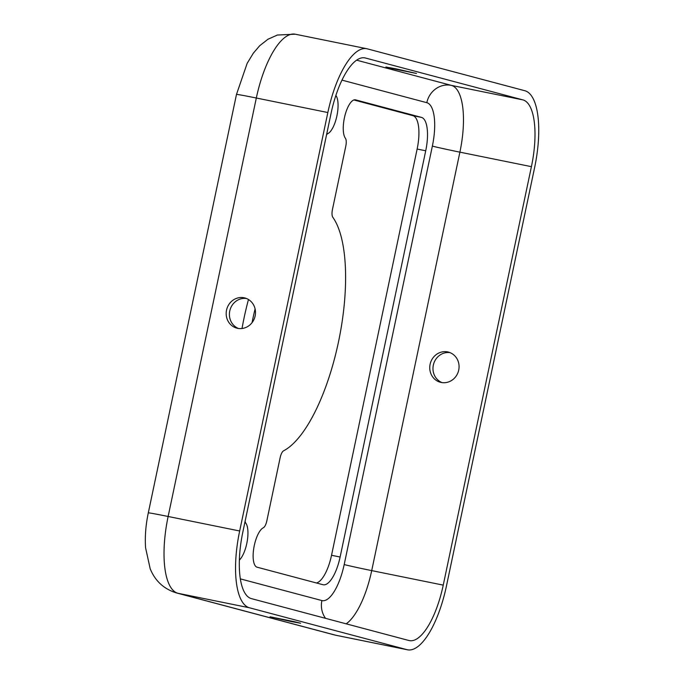 <?xml version="1.0" encoding="UTF-8"?>
<svg xmlns="http://www.w3.org/2000/svg" width="684" height="684" viewBox="0 0 684 684"><rect width="100%" height="100%" fill="white"/><g stroke="black" fill="none" stroke-linecap="round" stroke-linejoin="round"><path stroke-width="1.03" d="M338.452 342.077A124.881 44.28 101.5 0 0 332.809 217.264A7.806 2.77 -78.5 0 1 332.458 209.458L345.805 146.128A7.806 2.77 101.5 0 0 345.411 138.279A20.298 7.199 -78.5 0 1 345.01 115.305A20.298 7.199 -78.5 0 1 355.406 99.83A20.298 7.199 -78.5 0 1 355.552 99.864L421.447 117.392A31.225 11.072 -78.5 0 1 425.722 150.788L340.119 557.024A31.225 11.072 -78.5 0 1 323.19 584.769A31.225 11.072 -78.5 0 1 322.968 584.717L257.073 567.19A20.298 7.199 -78.5 0 1 253.773 548.294A20.298 7.199 -78.5 0 1 263.34 527.749A7.806 2.77 101.5 0 0 266.82 520.934L280.166 457.605A7.806 2.77 -78.5 0 1 283.595 450.807A124.881 44.28 101.5 0 0 338.452 342.077M239.374 560.068A20.298 7.199 101.5 0 0 246.787 543.489A20.298 7.199 101.5 0 0 245.778 523.08A7.806 2.77 -78.5 0 1 245.103 521.276M326.533 134.885A7.806 2.77 -78.5 0 1 327.858 133.611A20.298 7.199 101.5 0 0 336.904 115.878A20.298 7.199 101.5 0 0 335.87 95.435M395.839 68.81L416.471 73.453L392.471 68.656L385.921 67.015L395.839 68.81M290.7 621.448L300.609 623.244L294.069 621.611L270.06 616.806L290.7 621.448M447.635 351.918A15.612 14.595 104.9 0 1 448.422 352.106A15.612 14.595 104.9 0 1 458.622 370.514A15.612 14.595 104.9 0 1 441.197 382.459A15.612 14.595 104.9 0 1 440.402 382.279A15.612 14.595 104.9 0 1 430.202 363.862A15.612 14.595 104.9 0 1 447.635 351.918M244.06 297.779A15.612 14.595 104.9 0 1 244.855 297.967A15.612 14.595 104.9 0 1 255.047 316.384A15.612 14.595 104.9 0 1 237.622 328.329A15.612 14.595 104.9 0 1 236.826 328.14A15.612 14.595 104.9 0 1 226.626 309.724A15.612 14.595 104.9 0 1 244.06 297.779M252.037 322.686A124.881 44.28 -78.5 0 1 255.089 308.903M316.444 582.982A31.225 11.072 101.5 0 0 331.535 555.28L417.137 149.044A31.225 11.072 101.5 0 0 412.862 115.647L353.876 99.958M248.463 299.507A124.881 44.28 101.5 0 0 242.025 328.5M524.799 90.715A71.811 25.462 -78.5 0 1 534.631 167.52L446.455 585.983A71.811 25.462 -78.5 0 1 407.527 649.8A71.811 25.462 -78.5 0 1 407.006 649.68L249.506 607.794A71.811 25.462 -78.5 0 1 239.665 530.989L327.841 112.535A71.811 25.462 -78.5 0 1 366.769 48.709A71.811 25.462 -78.5 0 1 367.291 48.838L524.799 90.715M522.867 99.881A62.441 22.136 -78.5 0 1 531.417 166.665L443.241 585.128A62.441 22.136 -78.5 0 1 409.391 640.617A62.441 22.136 -78.5 0 1 408.938 640.515L251.43 598.628A62.441 22.136 -78.5 0 1 242.88 531.844L331.056 113.39A62.441 22.136 -78.5 0 1 364.905 57.892A62.441 22.136 -78.5 0 1 365.359 57.995L522.867 99.881L451.337 85.372A62.441 22.136 -78.5 0 1 459.896 152.156L531.417 166.665M246.428 298.489A15.612 14.595 -75.1 0 0 229.952 310.16A15.612 14.595 -75.1 0 0 238.459 328.465M442.035 382.604A15.612 14.595 104.9 0 1 433.528 364.29A15.612 14.595 104.9 0 1 450.004 352.628M327.858 133.611L326.841 133.406M341.957 80.122L426.807 102.685A40.587 14.39 -78.5 0 1 432.365 146.102L344.189 564.556A40.587 14.39 -78.5 0 1 321.89 600.561L240.358 578.878M344.189 564.556A21.854 0.436 -168.1 0 0 371.711 570.61L443.241 585.128M432.365 146.102A21.854 0.436 -168.1 0 0 459.896 152.156L371.711 570.61A62.441 22.136 -78.5 0 1 346.181 623.825M321.89 600.561A21.854 20.434 -75.1 0 0 325.558 618.345M426.807 102.685A21.854 20.434 104.9 0 1 451.337 85.372L356.595 60.175M364.444 57.815L365.359 57.995M407.527 649.8L336.006 635.291A71.811 25.462 -78.5 0 1 335.476 635.162L407.006 649.68M336.006 635.291L333.895 634.795A31.225 29.19 -75.1 0 0 335.476 635.162L177.977 593.284A71.811 25.462 -78.5 0 1 168.136 516.48L256.32 98.017A71.811 25.462 -78.5 0 1 295.24 34.2L277.362 35.038L267.906 39.279L259.706 45.725L253.319 53.198L247.163 63.338L236.484 94.435A31.225 0.616 11.9 0 1 256.32 98.017L327.841 112.535M236.484 94.435L148.3 512.889A31.225 0.616 11.9 0 1 168.136 516.48L239.665 530.989M148.3 512.889C145.752 524.97 144.837 536.589 145.572 547.739L150.181 568.737C155.131 580.955 163.861 589.01 176.387 592.908A31.225 29.19 -75.1 0 0 177.977 593.284L249.506 607.794M245.778 523.08L244.769 522.875M340.119 557.024L331.535 555.28M425.722 150.788L417.137 149.044M421.447 117.392L412.862 115.647M366.769 48.709L295.24 34.2M333.895 634.795L176.387 592.908"/></g></svg>
